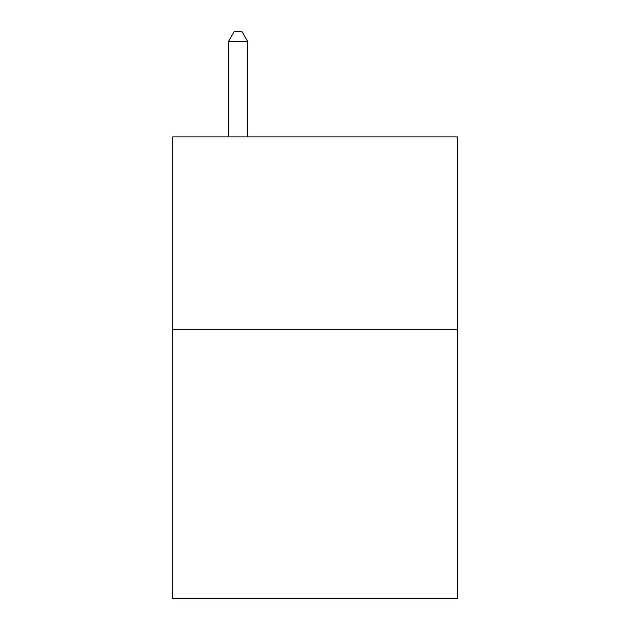 <?xml version="1.0" encoding="UTF-8"?>
<svg xmlns="http://www.w3.org/2000/svg" width="630" height="630" viewBox="0 0 630 630"><rect width="100%" height="100%" fill="white"/><g stroke="black" fill="none" stroke-linecap="round" stroke-linejoin="round"><path stroke-width="0.94" d="M457.325 329.23L457.325 598.5L172.675 598.5L172.675 136.899L457.325 136.899L457.325 329.23L172.675 329.23M247.684 136.899L247.684 41.501L228.446 41.501L228.446 136.899M228.446 41.501L234.218 31.5L241.912 31.5L247.684 41.501"/></g></svg>

